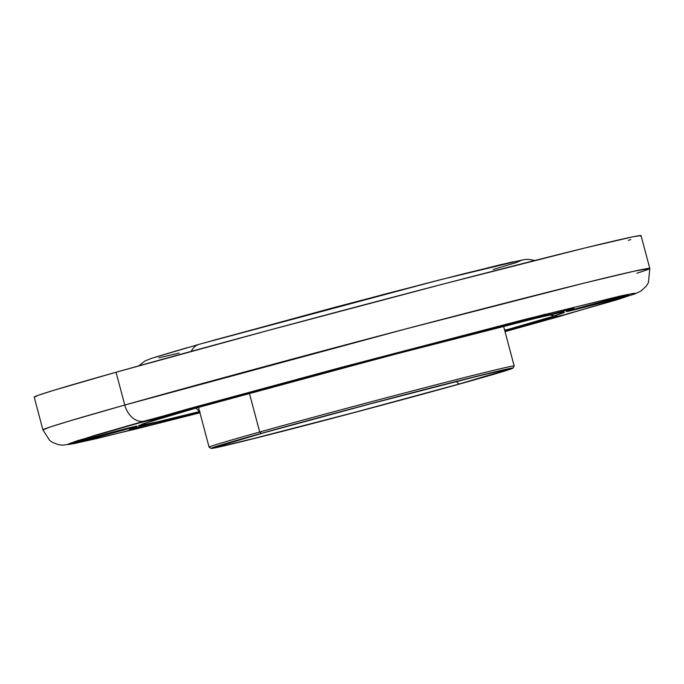 <?xml version="1.0" encoding="UTF-8"?>
<svg xmlns="http://www.w3.org/2000/svg" width="684" height="684" viewBox="0 0 684 684"><rect width="100%" height="100%" fill="white"/><g stroke="black" fill="none" stroke-linecap="round" stroke-linejoin="round"><path stroke-width="1.03" d="M198.505 407.382L209.099 447.182A157.842 2.206 -14.9 0 1 259.698 432.014A157.842 2.206 165.1 0 0 209.124 447.208L211.202 448.413A156.149 2.18 -14.9 0 1 261.237 433.382L259.698 432.014L249.395 393.266L259.698 432.014A157.842 2.206 -14.9 0 1 423.499 388.05A157.842 2.206 -14.9 0 1 514.171 366.008A157.842 2.206 165.1 0 0 424.473 387.794A157.842 2.206 165.1 0 0 259.698 432.014L261.237 433.382L384.878 399.935L491.847 372.558L508.614 368.71L512.82 368.026L511.239 368.89L462.914 383.083A156.149 2.18 -14.9 0 1 301.841 426.329A156.149 2.18 -14.9 0 1 211.202 448.413M459.075 384.04L456.254 381.527L459.075 384.04L507.024 369.787L498.961 371.096L470.062 378.055L369.839 403.996L265.067 432.425A150.206 2.095 -14.9 0 1 420.019 390.829A150.206 2.095 -14.9 0 1 507.212 369.582A150.206 2.095 -14.9 0 1 459.075 384.04A150.206 2.095 -14.9 0 1 302.277 426.123A150.206 2.095 -14.9 0 1 216.922 446.823A150.206 2.095 -14.9 0 1 265.067 432.425L217.127 446.678L225.181 445.369L254.089 438.41L354.303 412.469L459.075 384.04M462.914 383.083L354.004 412.632L249.814 439.607L219.769 446.84L211.39 448.2L261.237 433.382A156.149 2.18 -14.9 0 1 424.234 389.641A156.149 2.18 -14.9 0 1 512.966 368.112A156.149 2.18 -14.9 0 1 462.914 383.083M152.079 423.507L129.37 429.407L152.079 423.507M132.91 428.338L155.619 422.43L132.91 428.338M570.285 309.407L547.585 315.315L570.285 309.407M551.124 314.238L573.825 308.33L551.124 314.238M550.842 313.187L550.842 313.187A32.251 0.453 -14.9 0 1 542.438 315.734L542.284 315.136L542.438 315.734L550.825 313.169L540.976 315.469L496.926 327.208A32.251 0.453 -14.9 0 1 531.075 318.009A32.251 0.453 -14.9 0 1 550.842 313.178L550.842 313.187M554.023 317.855L553.86 317.256L554.023 317.855L562.41 315.29A32.251 0.453 -14.9 0 1 554.023 317.855A32.251 0.453 -14.9 0 1 504.826 330.868L554.023 317.855M508.511 329.329A32.251 0.453 -14.9 0 1 542.66 320.129A32.251 0.453 -14.9 0 1 562.428 315.298L504.706 330.415A32.251 0.453 -14.9 0 1 508.511 329.329M199.959 411.503L160.757 422.011A32.251 0.453 -14.9 0 1 199.625 411.588M128.464 428.671L128.301 428.073L128.464 428.671L136.851 426.106L126.993 428.406L82.952 440.145A32.251 0.453 -14.9 0 1 117.101 430.946A32.251 0.453 -14.9 0 1 136.868 426.115A32.251 0.453 -14.9 0 1 128.464 428.671A32.251 0.453 -14.9 0 1 94.315 437.871A32.251 0.453 -14.9 0 1 74.539 442.702L128.464 428.671M194.692 408.416L194.53 407.818L194.692 408.416L203.08 405.851L193.221 408.151L149.18 419.891A32.251 0.453 -14.9 0 1 183.329 410.691A32.251 0.453 -14.9 0 1 203.097 405.86A32.251 0.453 -14.9 0 1 194.692 408.416A32.251 0.453 -14.9 0 1 160.543 417.616A32.251 0.453 -14.9 0 1 140.767 422.447L194.692 408.416M366.171 361.639L366.008 361.041L366.171 361.639L374.558 359.074L364.7 361.366L320.651 373.105A32.251 0.453 -14.9 0 1 354.799 363.905A32.251 0.453 -14.9 0 1 374.576 359.083A32.251 0.453 -14.9 0 1 366.171 361.639A32.251 0.453 -14.9 0 1 332.022 370.839A32.251 0.453 -14.9 0 1 312.246 375.661A32.251 0.453 -14.9 0 1 320.651 373.105L312.263 375.67L322.121 373.378L366.171 361.639M620.251 297.6L620.097 297.001L620.251 297.6L628.639 295.035L618.789 297.335L574.74 309.074A32.251 0.453 -14.9 0 1 608.888 299.874A32.251 0.453 -14.9 0 1 628.656 295.043A32.251 0.453 -14.9 0 1 620.251 297.6A32.251 0.453 -14.9 0 1 586.102 306.8A32.251 0.453 -14.9 0 1 566.335 311.63L620.251 297.6M196.214 408.032A20.366 14.817 -105.7 0 1 195.889 408.117L199.617 411.537L157.431 421.848L138.493 425.67L151.993 420.848L195.889 408.117A20.366 14.817 74.3 0 0 196.214 408.032M504.689 330.363L507.314 329.628A20.366 14.817 -105.7 0 1 504.587 329.962A20.366 14.817 74.3 0 0 507.314 329.628L551.201 316.897L564.377 312.477L559.23 312.913L536.196 318.171L386.212 356.518L195.889 408.117L314.435 375.619C369.616 360.776 444.993 340.948 497.268 327.79C610.538 299.301 556.178 316.034 507.314 329.628L504.689 330.363M640.438 236.134L640.908 235.561L633.11 236.758L584.187 248.155L444.361 283.749L268.564 330.346L116.049 372.241L124.779 405.039L116.049 372.241A313.99 4.386 165.1 0 0 34.2 397.13L42.93 429.928A313.99 4.386 -14.9 0 1 124.779 405.039A20.366 14.817 74.3 0 0 144.384 421.096A20.366 14.817 -105.7 0 1 124.779 405.039L69.777 420.908L50.445 426.91L42.93 429.928L49.658 440.428L52.591 442.445L58.439 444.677L62.714 445.164L74.282 443.591L137.296 428.671L199.95 412.803L97.855 438.273L73.881 443.625L67.99 444.19L94.597 435.443L144.384 421.096L545.456 314.204L558.811 316.649L505.031 331.629L559.11 316.572A20.366 14.817 -105.7 0 1 558.811 316.649A20.366 14.817 74.3 0 0 559.136 316.564L634.761 294.009L641.122 290.931L646.329 286.074L648.449 282.595L649.8 268.453A313.99 4.386 -14.9 0 1 636.889 273.215M191.246 351.362A20.366 14.817 -105.7 0 1 199.018 344.334A20.366 14.817 -105.7 0 1 199.343 344.249A20.366 14.817 74.3 0 0 199.018 344.334A20.366 14.817 74.3 0 0 191.246 351.362M199.343 344.249L439.171 280.021L521.901 260.065L516.223 262.596L493.309 269.462L516.531 262.502M512.914 261.835L463.632 273.805L384.186 294.282L212.527 340.546M187.484 347.609L155.251 357.159M158.868 357.826L179.225 353.038M628.28 240.375L630.776 239.58M649.8 268.453L634.042 271.215L583.922 283.167L406.159 328.833L124.779 405.039A313.99 4.386 -14.9 0 1 457.28 315.461A313.99 4.386 -14.9 0 1 649.8 268.453L641.07 235.655A313.99 4.386 165.1 0 0 448.55 282.663A313.99 4.386 165.1 0 0 116.049 372.241L53.583 390.359L38.218 395.309L34.362 397.216M199.95 412.803L93.204 439.367L70.29 444.267L67.998 444.455L68.443 443.925L77.472 440.701L186.185 409.425L342.154 367.146L524.209 319.582L620.243 296.044L632.905 293.479L635.197 293.291L634.761 293.821L617.224 299.703L505.031 331.629M160.757 422.011L152.37 424.576L158.201 423.285L199.831 412.332A32.251 0.453 -14.9 0 1 168.358 420.711A32.251 0.453 -14.9 0 1 152.352 424.567A32.251 0.453 -14.9 0 1 160.757 422.011M82.952 440.145L74.556 442.71A32.251 0.453 -14.9 0 1 82.952 440.145M149.18 419.891L140.784 422.456A32.251 0.453 -14.9 0 1 149.18 419.891M574.74 309.074L566.352 311.639A32.251 0.453 -14.9 0 1 574.74 309.074M496.926 327.208L488.538 329.773L498.388 327.474L542.438 315.734A32.251 0.453 -14.9 0 1 508.289 324.934A32.251 0.453 -14.9 0 1 488.521 329.765A32.251 0.453 -14.9 0 1 496.926 327.208M503.586 326.208L514.171 366.008L512.966 368.112M561.667 312.443L561.932 313.443M142.041 424.114L196.18 408.04C305.021 377.132 543.541 314.785 560.94 312.656L560.187 312.725M138.775 365.863L144.888 361.032L151.395 358.399L199.053 344.326L334.219 307.475L432.45 281.748L501.124 264.554L524.953 259.493L528.561 259.339L534.785 260.493"/></g></svg>
